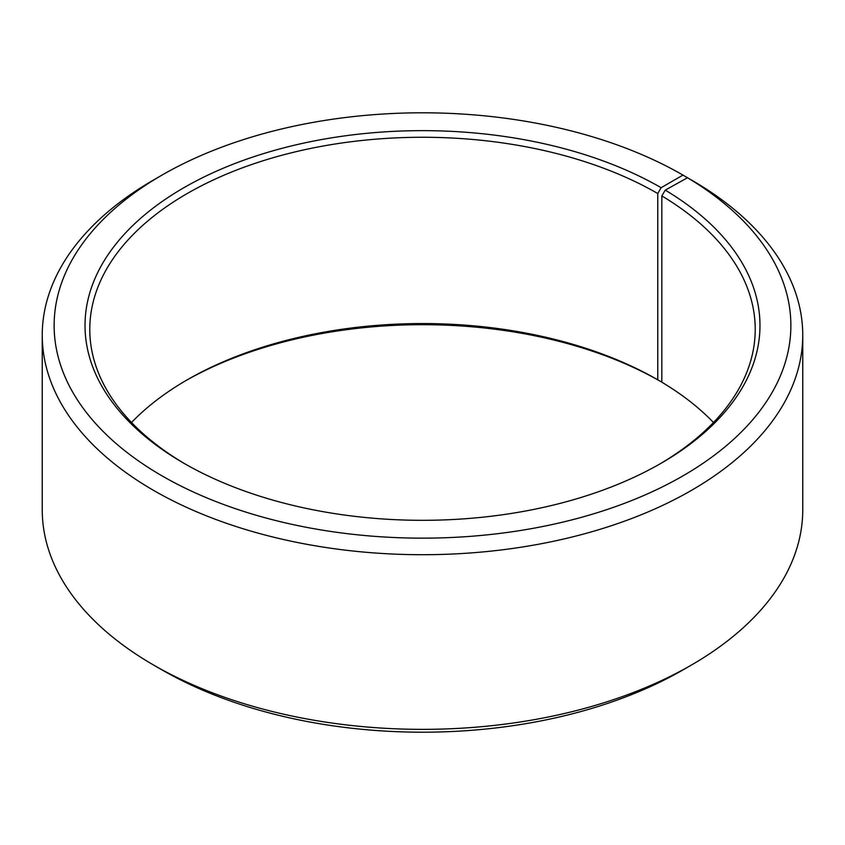 <?xml version="1.0" encoding="UTF-8"?>
<svg xmlns="http://www.w3.org/2000/svg" width="845" height="845" viewBox="0 0 845 845"><rect width="100%" height="100%" fill="white"/><g stroke="black" fill="none" stroke-linecap="round" stroke-linejoin="round"><path stroke-width="1.27" d="M713.486 422.5A332.719 192.09 -0 0 0 661.836 382.204L661.836 195.913A332.719 192.09 -0 0 1 755.219 329.36A332.719 192.09 -0 0 1 659.438 464.211M691.379 179.996L682.971 175.095L661.128 187.706A337.472 194.836 -0 0 0 183.872 187.706A337.472 194.836 -0 0 0 183.872 463.25A337.472 194.836 -0 0 0 661.128 463.25A337.472 194.836 -0 0 0 665.258 190.136L661.836 195.913M682.971 175.095A368.367 212.676 -0 0 0 162.018 175.095A368.367 212.676 -0 0 0 162.029 475.862A368.367 212.676 -0 0 0 680.69 477.171A368.367 212.676 -0 0 0 687.481 177.735L665.258 190.136M162.018 175.095L153.621 179.943A380.25 219.531 -0 0 0 42.25 335.18A380.25 219.531 -0 0 0 153.621 490.417A380.25 219.531 -0 0 0 568.02 538.001A380.25 219.531 -0 0 0 802.75 335.18A380.25 219.531 -0 0 0 696.026 182.678L687.481 177.735M42.25 335.18L42.25 509.82A380.25 219.531 -0 0 0 153.621 665.057L162.018 669.905A368.367 212.676 -0 0 0 162.029 669.905A368.367 212.676 -0 0 0 682.982 669.905L691.379 665.057A380.25 219.531 -0 0 0 802.75 509.82L802.75 335.18M661.128 187.706L657.769 193.526L657.769 379.817A332.719 192.09 -0 0 0 187.231 379.817A332.719 192.09 -0 0 0 131.514 422.5M657.769 379.817L661.128 381.75A337.472 194.836 -0 0 0 185.562 380.789M661.128 381.75L661.836 381.338M162.018 669.905L153.621 665.057A380.25 219.531 -0 0 0 691.379 665.057M657.769 193.526A332.719 192.09 -0 0 0 295.169 151.889A332.719 192.09 -0 0 0 89.781 329.36A332.719 192.09 -0 0 0 185.562 464.211"/></g></svg>
